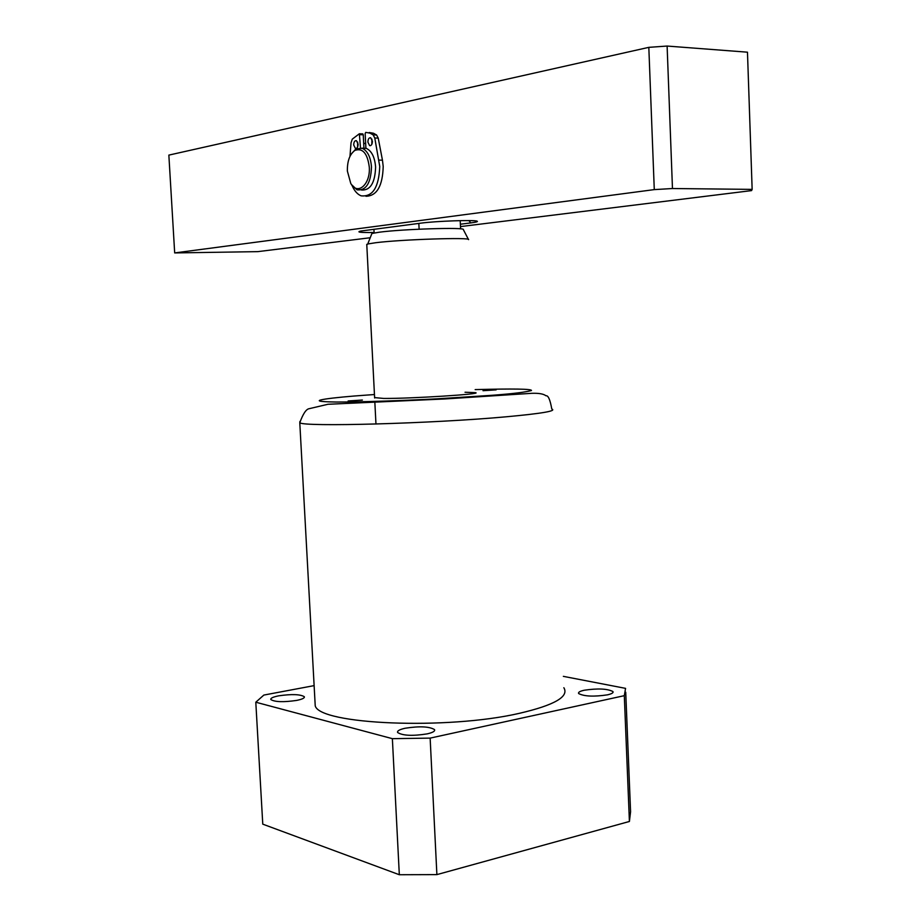 <?xml version="1.0" encoding="UTF-8"?>
<svg xmlns="http://www.w3.org/2000/svg" width="921" height="921" viewBox="0 0 921 921"><rect width="100%" height="100%" fill="white"/><g stroke="black" fill="none" stroke-linecap="round" stroke-linejoin="round"><path stroke-width="1.38" d="M468.559 239.633C471.552 237.158 401.395 239.448 375.71 242.718L367.755 243.984L366.8 244.871M468.49 239.506L463.321 229.582C465.842 227.107 402.454 229.053 379.141 232.23L371.911 233.474L371.485 234.533M418.836 223.412L419.124 229.202M460.581 228.857L460.201 220.637M374.122 232.978L373.926 229.248M363.714 143.826L365.637 143.043M654.278 189.611L648.821 47.351L168.854 155.108L174.679 252.93L654.278 189.611L672.468 188.529L667.115 46.05L747.472 52.186L752.146 189.381L751.559 190.601L460.477 226.589M648.821 47.351L667.115 46.05M370.219 237.745L257.799 251.64L174.679 252.93M672.468 188.529L752.146 189.381M460.362 224.217L470.804 222.905C476.122 222.226 478.229 221.65 477.136 221.19C474.706 219.728 435.875 221.075 420.932 223.147L360.606 231.067C356.128 232.173 360.629 232.656 374.099 232.506M314.947 700.743L315.224 705.808C319.449 724.493 446.95 730.146 519.467 713.303C554.488 705.152 569.282 696.621 563.848 687.722M278.706 695.827C291.75 693.962 300.281 694.25 304.31 696.713C304.77 698.037 302.203 699.281 296.62 700.421C283.438 702.32 274.838 702.032 270.832 699.557C270.429 698.199 273.053 696.955 278.706 695.827M584.282 690.22C597.821 688.24 607.365 688.678 612.902 691.533C613.628 692.742 611.809 693.847 607.446 694.848C593.757 696.863 584.167 696.426 578.664 693.559C577.974 692.316 579.85 691.211 584.282 690.22M405.171 728.235C419.596 726.013 429.382 726.473 434.528 729.605C435.23 731.17 432.789 732.586 427.194 733.876C412.596 736.155 402.742 735.706 397.642 732.529C396.997 730.94 399.507 729.513 405.171 728.235M496.12 389.871L483.007 390.7L496.12 389.871M362.379 400.048L348.15 400.957L362.379 400.048M465.036 392.242L475.328 392.645C484.596 393.992 411.031 398.678 383.608 398.436L374.605 397.596M314.119 685.627L263.855 695.067L255.796 702.216L392.369 738.665L430.142 738.112L624.3 695.677L625.566 688.367L563.353 676.359M625.727 692.224L630.574 811.781L629.411 821.474L624.3 695.677M430.142 738.112L436.888 874.616L629.411 821.474M392.369 738.665L399.323 874.731L436.888 874.616M255.796 702.216L262.773 824.157L399.323 874.731M351.338 153.957L355.92 148.926L362.275 148.293C367.594 150.917 370.668 157.146 371.485 166.954C370.864 183.198 366.04 190.831 357.026 189.83L351.338 184.43M361.965 148.177L366.374 148.396C371.716 151.021 374.789 157.238 375.607 167.023C375.054 182.876 370.357 190.532 361.516 190.014M347.367 171.03C347.217 161.117 349.727 154.244 354.896 150.399C362.667 147.74 367.456 153.3 369.286 167.092C370.599 184.511 357.417 195.828 350.763 183.452L347.367 171.03M365.913 148.385L365.153 133.568L365.752 132.382L370.012 133.142L373.12 134.88L374.778 138.012L379.74 166.413C378.911 187.308 372.694 197.117 361.067 195.816C357.417 194.319 354.447 190.958 352.179 185.731M365.959 196.277C376.885 195.954 382.629 186.019 383.205 166.482L382.457 160.185L378.992 160.104M357.67 142.087L357.567 147.084M353.699 144.977L355.391 148.419C357.083 148.592 357.993 147.153 358.108 144.102L356.404 140.66C354.712 140.499 353.814 141.938 353.699 144.977M371.934 139.152L371.819 144.344M367.905 142.145L369.62 145.622C371.359 145.794 372.28 144.344 372.406 141.247L370.679 137.77C368.941 137.597 368.02 139.059 367.905 142.145M349.968 156.374L351.039 142.79L352.294 139.129L359.363 133.764L360.479 147.844M374.778 138.012L378.232 138.115L382.457 160.185M378.232 138.115L376.585 134.984L373.466 133.246L369.206 132.497M359.812 134.673L363.254 134.788L363.945 148.339M363.254 134.788L362.793 133.867L359.374 133.775L362.793 133.867M470.804 222.905L468.87 220.58M475.178 389.606C513.262 388.616 532.027 388.915 531.475 390.527C525.465 392.219 512.168 393.82 491.595 395.328L436.934 398.828C404.135 400.566 361.423 402.097 336.395 402.028C295.169 401.487 338.019 397.066 364.52 395.247L374.456 394.533M315.224 705.808L299.786 422.751C303.055 413.736 306.221 409.039 309.26 408.671L327.945 404.273L444.751 398.966L532.016 393.302C538.969 393.094 543.609 393.912 545.946 395.777C548.191 395.247 550.136 399.668 551.783 409.016C556.986 410.939 541.732 413.541 506.02 416.81C432.041 423.591 303.228 427.068 299.786 422.751L299.924 421.45M376.585 134.984L373.12 134.88M366.765 244.33L374.628 397.999M374.801 401.429L375.964 424.028M371.911 233.474L367.755 243.984M304.31 696.713L304.356 697.347M612.902 691.533L612.949 692.523M434.528 729.605L434.574 730.629M362.275 148.293L366.374 148.396M354.896 150.399L355.92 148.926M350.763 183.452L351.454 184.614M355.391 148.419L356.266 148.442M369.62 145.622L370.518 145.645M370.012 133.142L373.466 133.246"/></g></svg>
